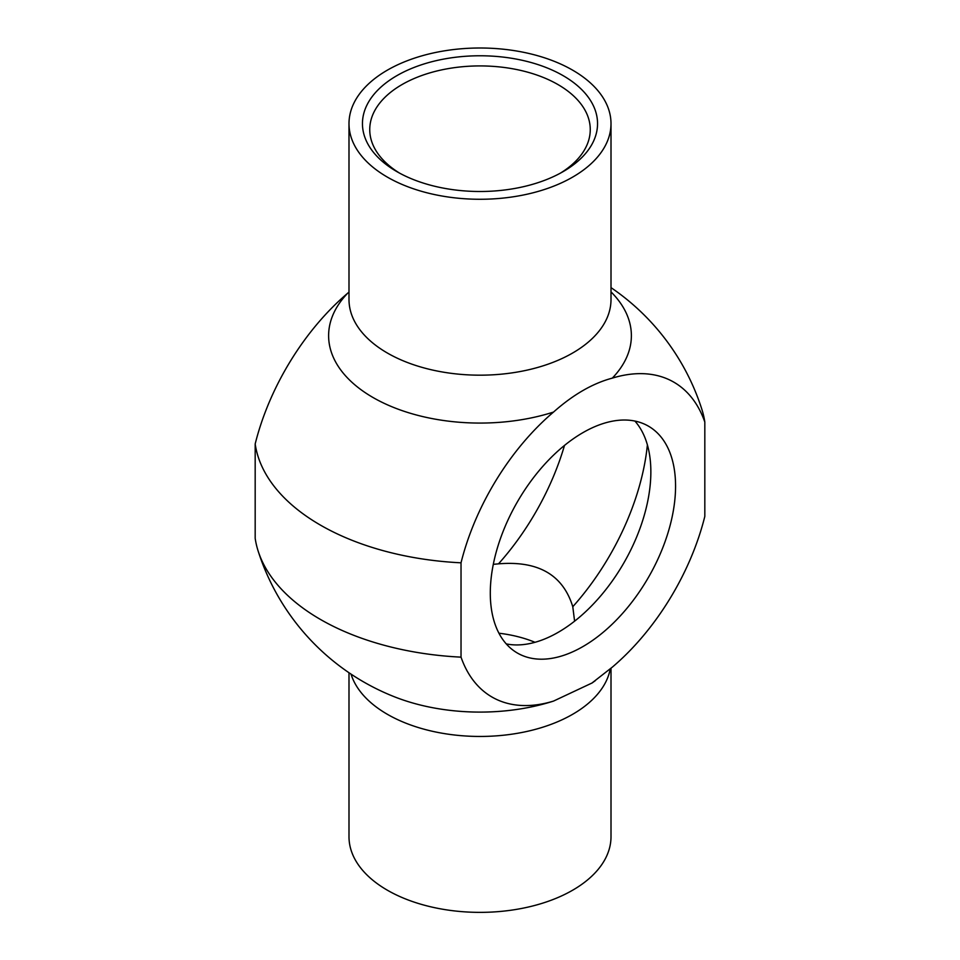 <?xml version="1.0" encoding="UTF-8"?>
<svg xmlns="http://www.w3.org/2000/svg" width="960" height="960" viewBox="0 0 960 960"><rect width="100%" height="100%" fill="white"/><g stroke="black" fill="none" stroke-linecap="round" stroke-linejoin="round"><path stroke-width="1.44" d="M634.896 421.056A131.004 75.636 -60 0 1 650.856 471.864A131.004 75.636 -60 0 1 601.62 594.792A131.004 75.636 -60 0 1 506.244 643.896M647.388 444.864A185.592 107.148 -60 0 1 572.784 606.72L574.596 621.168M572.784 606.72C562.968 574.848 538.212 560.556 498.516 563.844A185.592 107.148 120 0 0 564.492 445.428M493.296 564.336L498.516 563.844M675.564 486.12A131.004 75.636 -60 0 1 618.372 617.964A131.004 75.636 -60 0 1 517.428 653.064A131.004 75.636 -60 0 1 517.428 501.792A131.004 75.636 -60 0 1 648.432 426.156A131.004 75.636 -60 0 1 675.564 486.12M535.02 642.3A94.608 54.624 0 0 0 498.936 633.216M611.004 668.256L611.004 836.736A131.004 75.636 180 0 1 530.136 906.612A131.004 75.636 180 0 1 387.372 890.208A131.004 75.636 180 0 1 348.996 836.736L348.996 672.744M612.324 667.14L591.948 683.04L553.524 701.088A181.8 104.964 -60 0 1 461.028 657.144L461.028 562.812A181.8 104.964 -60 0 1 553.524 412.068C573.12 394.668 592.728 383.352 612.324 378.12A181.8 104.964 -60 0 1 704.82 422.064L704.82 516.396A181.8 104.964 -60 0 1 612.324 667.14M399.54 173.1A110.256 63.66 180 0 1 369.744 129.576A110.256 63.66 180 0 1 480 65.916A110.256 63.66 180 0 1 590.256 129.576A110.256 63.66 180 0 1 560.46 173.1M396.888 171.624A117.54 67.86 0 0 0 563.112 171.624A117.54 67.86 0 0 0 563.112 75.648A117.54 67.86 0 0 0 396.888 75.648A117.54 67.86 0 0 0 396.888 171.624L396.888 171.624M387.372 177.12A131.004 75.636 180 0 1 348.996 123.636A131.004 75.636 180 0 1 480 48A131.004 75.636 180 0 1 611.004 123.636A131.004 75.636 180 0 1 530.136 193.512A131.004 75.636 180 0 1 387.372 177.12M348.996 292.104L347.676 293.22A181.8 104.964 120 0 0 255.18 443.964L255.18 538.296A225.612 130.26 0 0 0 258.108 550.932A225.612 130.26 0 0 0 461.028 657.144M611.004 287.628A232.896 232.896 0 0 1 701.892 409.428A225.612 130.26 180 0 1 704.82 422.064M461.028 562.812A225.612 130.26 180 0 1 255.18 443.964M351.036 674.112A131.004 75.636 0 0 0 387.372 714.3A131.004 75.636 0 0 0 523.596 732.144A131.004 75.636 0 0 0 610.26 668.892M553.524 701.088A151.38 87.396 180 0 1 394.824 696.948A232.896 232.896 0 0 1 258.108 550.932M611.004 123.636L611.004 299.544A131.004 75.636 180 0 1 530.136 369.42A131.004 75.636 180 0 1 387.372 353.028A131.004 75.636 180 0 1 348.996 299.544L348.996 123.636M612.324 378.12A151.38 87.396 0 0 0 611.004 291.876M347.676 293.22A151.38 87.396 0 0 0 372.96 397.476A151.38 87.396 0 0 0 553.524 412.068M595.32 680.652L591.972 683.064"/></g></svg>
